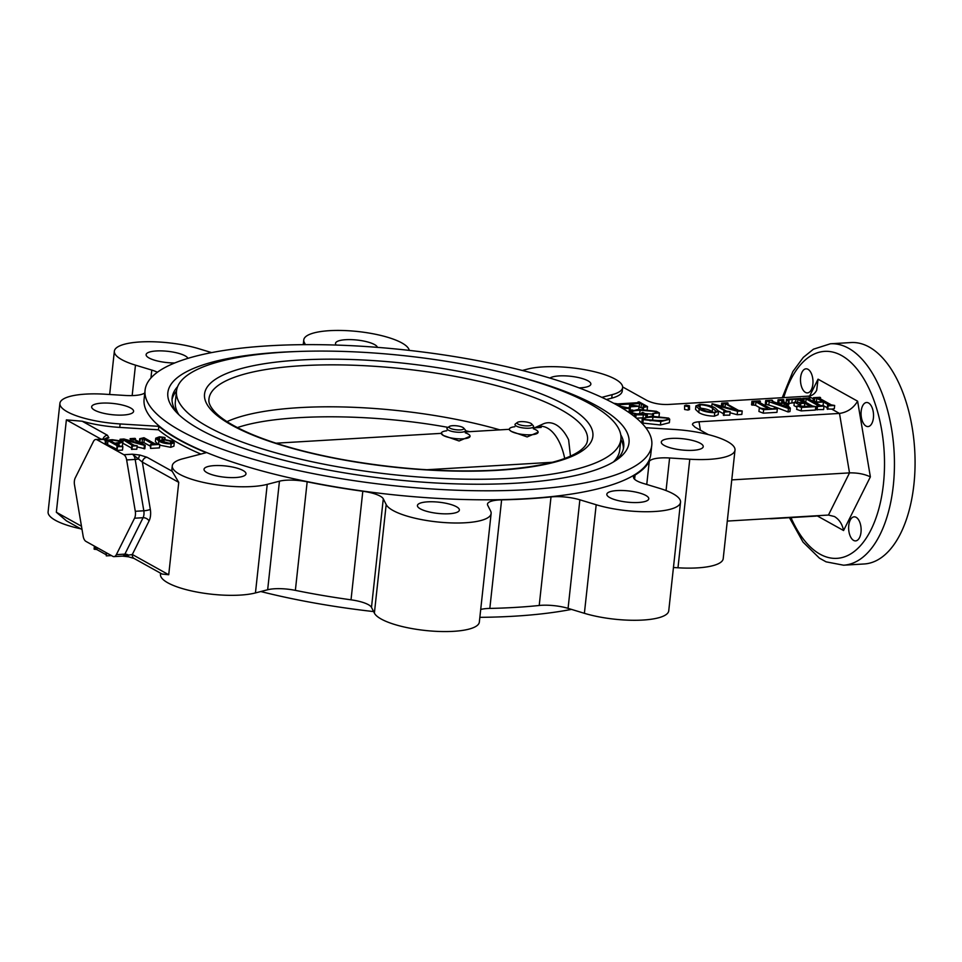 <?xml version="1.0" encoding="UTF-8"?>
<svg xmlns="http://www.w3.org/2000/svg" width="962" height="962" viewBox="0 0 962 962"><rect width="100%" height="100%" fill="white"/><g stroke="black" fill="none" stroke-linecap="round" stroke-linejoin="round"><path stroke-width="1.44" d="M227.008 421.633A186.255 49.771 -173.8 0 1 299.29 407.647A186.255 49.771 -173.8 0 1 499.867 429.87M172.042 399.603A227.116 60.69 -173.8 0 1 176.503 391.053A223.497 59.728 -173.8 0 1 285.269 352.092A223.497 59.728 -173.8 0 1 511.483 374.795A223.497 59.728 -173.8 0 1 620.899 439.309A227.116 60.69 -173.8 0 1 623.412 448.641M178.92 414.754A223.497 59.728 -173.8 0 1 175.337 401.779L176.503 391.029A223.497 59.728 -173.8 0 0 285.918 455.555A223.497 59.728 -173.8 0 0 512.133 478.258A223.497 59.728 -173.8 0 0 620.899 439.309L619.732 450.048A223.497 59.728 -173.8 0 1 613.443 461.952M570.466 456.12L568.614 439.802A48.858 25.192 -93.4 0 0 543.133 423.953L535.497 427.405A45.803 23.617 -93.4 0 0 534.692 427.801M564.706 458.453A45.803 23.617 -93.4 0 0 535.497 427.405M237.386 427.597C279.341 413.275 370.647 413.179 448.124 427.393M465.536 430.772L469.709 431.661M509.295 429.761L511.363 431.421L527.152 436.928L538.119 432.239A14.466 3.86 6.2 0 0 536.111 429.942A14.466 3.86 6.2 0 0 533.321 428.751M446.741 430.784A14.466 3.86 6.2 0 0 441.305 433.165L443.314 435.461L459.09 440.981L470.069 436.291A14.466 3.86 6.2 0 0 468.061 433.994A14.466 3.86 6.2 0 0 465.271 432.792M441.305 433.165A14.466 3.86 6.2 0 0 443.314 435.461A14.466 3.86 6.2 0 0 459.295 438.852A14.466 3.86 6.2 0 0 470.069 436.291M514.79 426.731A14.466 3.86 6.2 0 0 509.355 429.112A14.466 3.86 6.2 0 0 511.363 431.421A14.466 3.86 6.2 0 0 527.344 434.812A14.466 3.86 6.2 0 0 538.119 432.239M531.697 423.977L533.321 425.841A9.367 2.501 -173.8 0 1 533.609 426.587A9.367 2.501 -173.8 0 1 529.052 428.21A9.367 2.501 -173.8 0 1 519.588 427.26A9.367 2.501 -173.8 0 1 514.983 424.567A9.367 2.501 -173.8 0 1 515.428 423.905L517.412 422.426A7.48 1.996 -173.8 0 1 520.695 421.645A7.48 1.996 -173.8 0 1 531.697 423.977A7.48 1.996 -173.8 0 1 528.282 425.865A7.48 1.996 -173.8 0 1 519.865 424.855A7.48 1.996 -173.8 0 1 517.412 422.426M817.363 515.716A4.822 1.287 -173.8 0 1 815.367 516.137L772.065 518.71A4.822 1.287 -173.8 0 1 769.071 518.59M522.306 370.466L527.657 369.071A53.042 14.177 -173.8 0 1 587.277 370.166A53.042 14.177 -173.8 0 1 622.618 387.602A53.042 14.177 -173.8 0 1 612.121 394.66L601.803 397.354M305.399 344.637L304.281 342.412A53.042 14.177 -173.8 0 1 303.764 339.911A53.042 14.177 -173.8 0 1 353.499 331.108A53.042 14.177 -173.8 0 1 408.706 348.881L409.487 350.421M157.383 372.246A24.11 6.445 -173.8 0 0 151.792 370.081L135.474 365.139A53.042 14.177 -173.8 0 1 114.358 351.19A53.042 14.177 -173.8 0 1 144.168 341.775A53.042 14.177 -173.8 0 1 198.701 348.689L211.616 352.609M144.769 392.941A24.11 6.445 -173.8 0 1 125.3 395.466L105.123 394.216A53.042 14.177 -173.8 0 0 59.897 403.355A53.042 14.177 -173.8 0 0 120.13 423.941L158.838 426.334A255.567 68.302 6.2 0 0 206.205 452.681L182.768 458.778A53.042 14.177 -173.8 0 0 172.27 465.848A53.042 14.177 -173.8 0 0 207.624 483.285A53.042 14.177 -173.8 0 0 267.232 484.367L279.449 481.192A24.11 6.445 -173.8 0 1 307.167 481.818A255.567 68.302 6.2 0 0 362.806 491.257A24.11 6.445 -173.8 0 1 383.285 498.821L371.488 607.371A24.11 6.445 6.2 0 0 351.022 599.819L362.806 491.257M634.595 479.256L635.052 475.06A24.11 6.445 -173.8 0 0 633.501 477.02A24.11 6.445 -173.8 0 0 643.097 483.357L659.415 488.299A53.042 14.177 -173.8 0 1 680.531 502.26L668.746 610.81A53.042 14.177 -173.8 0 1 638.936 620.225A53.042 14.177 -173.8 0 1 584.391 613.311L568.073 608.357A24.11 6.445 6.2 0 0 539.213 605.483A255.567 68.302 6.2 0 1 489.826 608.417L501.623 499.855A24.11 6.445 -173.8 0 0 487.481 504.16A24.11 6.445 -173.8 0 0 487.71 505.29L490.62 511.026A53.042 14.177 -173.8 0 1 491.125 513.528A53.042 14.177 -173.8 0 1 441.402 522.33A53.042 14.177 -173.8 0 1 386.183 504.569L383.285 498.821M501.623 499.855A255.567 68.302 6.2 0 0 551.01 496.921A24.11 6.445 -173.8 0 1 579.87 499.807L568.073 608.357M680.531 502.26A53.042 14.177 -173.8 0 1 650.733 511.676A53.042 14.177 -173.8 0 1 596.187 504.749L579.87 499.807M635.052 475.06A255.567 68.302 6.2 0 0 649.254 461.459A24.11 6.445 -173.8 0 1 669.6 457.984L666.053 490.572M645.779 427.705L674.759 429.497A53.042 14.177 -173.8 0 1 735.004 450.096A53.042 14.177 -173.8 0 1 689.778 459.235L669.6 457.984M145.07 390.187L144.096 399.194A254.846 68.11 6.2 0 0 268.843 472.763A254.846 68.11 6.2 0 0 526.779 498.653A254.846 68.11 6.2 0 0 650.793 454.244L651.779 445.238A254.846 68.11 6.2 0 0 527.032 371.669A254.846 68.11 6.2 0 0 269.095 345.791A254.846 68.11 6.2 0 0 145.07 390.187A254.846 68.11 6.2 0 0 269.817 463.756A254.846 68.11 6.2 0 0 527.753 489.634A254.846 68.11 6.2 0 0 651.779 445.238M579.076 387.89A21.092 5.64 6.2 0 0 580.591 387.818A21.092 5.64 6.2 0 0 590.86 384.151A21.092 5.64 6.2 0 0 580.531 378.054A21.092 5.64 6.2 0 0 559.187 375.914A21.092 5.64 6.2 0 0 549.951 378.09M377.429 347.354A21.092 5.64 6.2 0 0 345.791 339.694A21.092 5.64 6.2 0 0 335.522 343.362A21.092 5.64 6.2 0 0 336.219 345.057M123.328 415.031A21.092 5.64 6.2 0 0 133.598 411.351A21.092 5.64 6.2 0 0 123.268 405.267A21.092 5.64 6.2 0 0 101.924 403.126A21.092 5.64 6.2 0 0 91.655 406.794A21.092 5.64 6.2 0 0 101.984 412.89A21.092 5.64 6.2 0 0 123.328 415.031M449.11 513.756A21.092 5.64 6.2 0 0 459.367 510.076A21.092 5.64 6.2 0 0 449.05 503.992A21.092 5.64 6.2 0 0 427.693 501.839A21.092 5.64 6.2 0 0 417.424 505.519A21.092 5.64 6.2 0 0 427.753 511.604A21.092 5.64 6.2 0 0 449.11 513.756M692.977 450.324A21.092 5.64 6.2 0 0 703.234 446.645A21.092 5.64 6.2 0 0 692.917 440.548A21.092 5.64 6.2 0 0 671.56 438.407A21.092 5.64 6.2 0 0 661.291 442.087A21.092 5.64 6.2 0 0 671.62 448.172A21.092 5.64 6.2 0 0 692.977 450.324M638.503 502.477A21.092 5.64 6.2 0 0 648.773 498.809A21.092 5.64 6.2 0 0 638.443 492.712A21.092 5.64 6.2 0 0 617.099 490.572A21.092 5.64 6.2 0 0 606.83 494.252A21.092 5.64 6.2 0 0 617.159 500.336A21.092 5.64 6.2 0 0 638.503 502.477M235.714 477.525A21.092 5.64 6.2 0 0 245.983 473.857A21.092 5.64 6.2 0 0 235.654 467.76A21.092 5.64 6.2 0 0 214.298 465.62A21.092 5.64 6.2 0 0 204.028 469.3A21.092 5.64 6.2 0 0 214.358 475.384A21.092 5.64 6.2 0 0 235.714 477.525M187.927 358.357A21.092 5.64 6.2 0 0 156.385 350.962A21.092 5.64 6.2 0 0 146.116 354.641A21.092 5.64 6.2 0 0 174.747 362.963M708.321 434.596L695.093 427.236L692.484 424.663C692.387 423.076 694.552 422.114 698.989 421.789L839.489 413.432C847.342 412.289 853.378 408.201 857.611 401.19L818.049 379.184L809.667 395.983M731.757 479.894L849.518 472.883L839.489 413.432L831.697 409.09L827.14 408.982L827.524 405.519L828.859 405.387M827.272 407.792L823.087 405.459L820.827 405.603M817.099 409.956L817.472 406.493L824.001 406.108L823.628 409.572L816.485 409.62L816.858 406.156L818.205 406.024M816.618 408.429L815.62 407.864M816.882 402.008L813.07 401.166L813.443 397.703L819.973 397.306L820.466 398.845M622.63 386.94L647.053 400.529C652.933 403.343 659.884 404.665 667.905 404.497L808.417 396.14C812.036 395.827 814.79 393.867 816.69 390.235L818.049 379.184M622.618 387.602L622.246 391.065A53.042 14.177 -173.8 0 1 611.748 398.136L606.373 399.531M718.506 411.219L718.133 414.682L714.369 416.197C707.515 415.957 702.32 414.73 698.785 412.506L695.514 409.379L695.887 405.916L699.651 404.341C706.589 404.617 711.808 405.868 715.319 408.08L718.506 411.219L714.742 412.734C707.888 412.494 702.693 411.267 699.158 409.042L695.887 405.916M689.081 409.235L688.179 410.101L684.619 409.499L684.583 405.603L684.619 409.499M642.772 408.225L638.936 406.95M632.84 410.077L629.437 409.908L629.809 406.445L632.058 405.363L631.962 406.217M629.677 407.708L625.565 407.756M632.563 405.868L629.713 404.064L619.155 404.689L618.794 405.182L620.995 406.397L629.352 408.092L629.112 411.808L627.909 411.772M652.669 414.153L644.901 413.564M642.808 417.821L636.483 418.193M669.732 419.264L669.348 422.727L660.437 424.988L642.856 423.076L641.894 421.993L642.267 418.53L651.226 416.185L668.662 418.097L669.732 419.264L660.81 421.524L643.229 419.612L642.267 418.53M723.953 415.5L724.326 412.037L730.17 411.688L729.797 415.163L723.34 415.163L723.725 411.7L725.408 411.556M723.496 413.768L718.506 410.99M737.181 414.718L737.553 411.255L742.207 410.978L741.822 414.442L737.181 414.718L730.062 412.77M760.437 401.226L758.369 401.767L770.297 408.405L772.438 408.802C774.987 408.597 775.685 408.008 774.518 407.046L777.332 408.886L776.959 412.349L763.263 413.167L758.922 411.471L759.307 407.996L767.027 409.127L767.808 408.501L755.964 401.912L755.591 405.375L751.55 404.822L751.923 401.358L759.824 400.889L760.269 402.825M760.413 408.056L755.591 405.375M790.319 408.104L788.443 408.477L765.668 400.541L772.017 400.168L772.077 401.178L777.488 403.222L783.91 402.85L781.974 400.926L778.042 399.807L783.2 399.495L783.814 399.843L782.731 400.481L790.319 408.104L789.946 411.568L788.07 411.94L775.649 407.227M775.156 407.046L765.295 404.004L765.668 400.541M801.166 410.906L801.538 407.443L815.752 406.601L815.379 410.065L801.166 410.906L796.68 409.403L797.053 405.928L809.956 406.529M804.677 406.866L802.897 406.794M796.921 407.203L793.975 405.567L794.347 402.104L804.148 402.898L797.883 399.41L797.51 402.874L795.562 402.585M794.287 402.657L788.864 403.427M797.883 399.41L792.231 399.338C789.261 399.579 788.215 400.228 789.105 401.286L788.72 404.749L786.122 402.765L786.495 399.302L801.069 398.436L801.55 399.976M103.006 439.057A4.822 3.92 119.1 0 1 107.419 435.245L108.862 437.77L105.519 439.273L96.994 439.778L123.845 454.713A7.227 3.728 86.6 0 1 126.647 459.944L135.293 511.291A7.227 3.728 86.6 0 1 134.548 518.217L116.354 554.641A7.227 3.728 86.6 0 1 113.985 556.625A7.227 3.728 86.6 0 1 112.807 556.337L85.955 541.402A7.227 3.728 86.6 0 1 83.153 536.171L74.495 484.824A7.227 3.728 86.6 0 1 75.252 477.898L93.446 441.474A7.227 3.728 86.6 0 1 95.815 439.49A7.227 3.728 86.6 0 1 96.994 439.778M172.27 465.848L171.897 469.312A53.042 14.177 -173.8 0 0 172.174 471.26L178.752 482.359L142.352 462.109L138.492 458.982A4.822 1.058 -80.2 0 1 139.947 455.05L132.371 454.196L123.845 454.713M200.878 454.064A255.567 68.302 -173.8 0 1 158.465 429.81L119.757 427.405A53.042 14.177 -173.8 0 1 82.215 421.236L66.378 419.865L56.337 512.253L66.438 520.851L82.035 529.521M116.919 446.657L122.871 446.621L122.499 450.084L117.051 450.408L116.919 446.657L118.073 446.236L107.984 440.632L106.397 440.38L106.024 443.843L105.327 443.879L105.195 440.139L112.35 439.706L121.777 441.077L122.823 442.135L119.156 443.278L118.915 445.466M116.655 449.122L106.024 443.843M122.823 442.135L122.451 445.61L121.26 446.38M144.047 448.797L144.42 445.334L145.214 445.286L144.841 448.749L137.073 446.897M131.95 449.519L132.323 446.055L137.193 445.767L136.82 449.23L131.445 449.23L131.818 445.767L133.225 445.671M131.566 448.076L122.715 443.157M150.565 448.412L150.938 444.949L159.824 444.42L159.451 447.883L150.565 448.412L150.433 444.66L152.754 443.843L152.681 444.468M150.276 446.127L143.927 442.604L140.103 442.448M174.278 442.712L171.152 443.855C165.668 443.795 161.568 442.857 158.826 441.041L155.76 438.191L159.488 436.796L164.706 437.433L159.8 437.097L157.347 438.023L160.75 440.704L163.528 439.381L172.643 441.149L174.278 442.712L173.906 446.176L170.779 447.318L159.74 445.178M157.936 444.216L155.387 441.654L155.76 438.191M161.76 440.8L159.427 440.56M727.284 521.079L828.45 515.055L834.451 516.534C839.249 519.456 842.291 524.122 843.566 530.531L870.369 476.863L857.611 401.19M158.465 429.81L158.838 426.334M80.712 528.787A53.042 14.177 -173.8 0 1 48.1 511.904L59.897 403.355M162.073 574.037L168.723 574.747L132.311 554.497L149.062 520.959A12.049 6.217 -93.4 0 0 150.325 509.403L142.352 462.109A4.822 3.92 -60.9 0 1 146.97 457.251L139.947 455.05M351.022 599.819A255.567 68.302 6.2 0 1 295.37 590.367A24.11 6.445 6.2 0 0 267.664 589.754L255.447 592.929A53.042 14.177 -173.8 0 1 195.827 591.834A53.042 14.177 -173.8 0 1 160.486 574.398L160.606 573.22M479.858 617.339A254.846 68.11 6.2 0 0 514.009 616.209A254.846 68.11 6.2 0 0 571.488 609.391M260.786 591.534A254.846 68.11 6.2 0 0 373.617 611.579M615.415 460.738A227.116 60.69 6.2 0 0 623.713 446.861A227.116 60.69 6.2 0 0 620.755 434.788M177.621 386.652A227.116 60.69 6.2 0 0 172.138 397.799A227.116 60.69 6.2 0 0 177.261 413.131M297.871 351.491A231.938 61.989 6.2 0 0 280.712 352.248A231.938 61.989 6.2 0 0 175.036 410.738A231.938 61.989 6.2 0 0 516.137 483.177A231.938 61.989 6.2 0 0 618.109 458.874A231.938 61.989 6.2 0 0 510.858 374.627M735.004 450.096L723.208 558.645A53.042 14.177 -173.8 0 1 677.982 567.784L673.448 567.508M489.826 608.417A24.11 6.445 6.2 0 0 480.711 609.439M491.125 513.528L479.341 622.089A53.042 14.177 -173.8 0 1 429.605 630.892A53.042 14.177 -173.8 0 1 374.386 613.119L371.488 607.371M848.761 525.468A12.049 6.217 86.6 0 1 854.16 516.834A12.049 6.217 86.6 0 1 861.002 532.263A12.049 6.217 86.6 0 1 855.591 540.897A12.049 6.217 86.6 0 1 848.761 525.468M861.182 411.135A12.049 6.217 86.6 0 1 866.582 402.501A12.049 6.217 86.6 0 1 873.412 417.941A12.049 6.217 86.6 0 1 868.013 426.575A12.049 6.217 86.6 0 1 861.182 411.135M800.612 377.453A12.049 6.217 86.6 0 1 806.012 368.819A12.049 6.217 86.6 0 1 812.854 384.259A12.049 6.217 86.6 0 1 807.455 392.893A12.049 6.217 86.6 0 1 800.612 377.453M843.578 565.199A110.907 57.179 86.6 0 0 893.277 485.798A110.907 57.179 86.6 0 0 830.398 343.783L851.021 342.556A110.907 57.179 86.6 0 1 913.9 484.571A110.907 57.179 86.6 0 1 864.201 563.972L843.578 565.199L826.093 561.844L819.432 558.152L803.017 542.087L789.561 517.881M94.408 546.103L94.084 549.074L96.873 549.567L105.916 554.593M106.133 552.633L106.313 555.88L111.424 555.567M106.313 555.88L106.638 552.909M94.589 549.35L94.913 546.392M95.346 549.314L95.623 546.777M96.873 549.567L97.09 547.594M122.871 446.621L120.082 446.115L115.38 443.506L119.156 443.278M106.397 440.38L105.195 440.139M119.565 441.245L112.145 440.031L109.981 440.5L114.863 443.217L120.575 442.219L119.565 441.245L119.384 442.857M117.436 446.945L117.051 450.408M107.984 440.632L107.612 444.095M105.712 440.416L105.327 443.879M111.977 441.618L112.145 440.031M132.756 445.719L123.172 439.73L120.094 439.249L123.966 439.021L141.21 443.735L133.201 439.129L132.936 441.474M133.201 439.129L131.566 438.876L131.337 441.041M130.423 440.788L130.628 438.937L131.566 438.876M130.628 438.937L129.894 440.644M130.111 438.648L134.981 438.359L135.365 439.814M134.488 439.321L135.498 438.648M145.214 445.286L134.055 439.081M144.42 445.334L124.819 440.115M137.193 445.767L134.115 445.286L124.832 439.983M123.172 439.73L122.799 443.193M121.404 439.49L121.26 440.812M120.599 439.538L120.49 440.524M120.094 439.249L119.973 440.368M153.126 444.216L144.3 439.141L139.73 438.708L143.975 437.722L154.738 443.71L159.824 444.42M144.3 439.141L143.927 442.604M142.448 438.864L142.075 442.328M140.236 438.997L139.875 442.316M139.73 438.708L139.37 442.039M164.706 437.433L164.201 439.357M170.671 443.566L172.631 442.917L170.623 441.257L164.105 439.766L161.832 441.305L170.671 443.566M171.152 443.855L170.779 447.318M158.826 441.041L158.489 444.179M162.566 437.662L162.362 439.514M162.133 437.337L161.881 439.622M159.8 437.097L159.488 439.971M170.37 443.578L170.623 441.257M163.841 442.255L164.105 439.766M803.162 400.865L803.402 398.677L804.136 398.629L803.859 401.25M803.402 398.677L802.789 398.328L802.548 400.529M802.789 398.328L809.319 397.943L809.8 399.483M809.114 399.098L809.932 398.28M809.198 398.328L808.537 398.773L809.198 398.328M816.413 401.755L816.786 398.28L822.847 401.659L814.598 402.152L808.537 398.773M816.786 398.28L814.79 397.991L814.417 401.455M813.684 401.503L814.056 398.04L814.79 397.991M814.056 398.04L813.443 397.703M820.586 397.655L819.768 398.46M819.852 397.691L819.203 398.148L819.852 397.691M827.753 409.331L828.126 405.868L834.667 405.471L831.312 404.882L819.203 398.148M834.667 405.471L834.319 408.634A14.466 11.772 119.1 0 1 831.697 409.09M828.126 405.868L827.524 405.519M828.15 405.483L828.907 405.026L823.46 401.996L823.087 405.459M824.001 406.108L820.658 405.519L815.211 402.489L823.46 401.996M817.472 406.493L816.858 406.156M817.496 406.12L818.253 405.651L806.144 398.929L805.771 402.32M806.144 398.929L804.136 398.629M801.538 407.443L797.053 405.928M809.379 406.601L810.004 406.144L804.761 403.234L804.388 406.698M800.492 406.445L800.817 403.475L804.761 403.234M800.817 403.475L799.963 404.581L799.242 403.908M799.302 406.204L799.963 404.581M800.48 404.87L800.312 406.409M799.446 404.93L794.347 402.104M795.935 399.122L795.598 402.164M792.231 399.338L791.858 402.801M788.84 400.541L787.842 404.689M788.215 401.226L786.495 399.302M800.781 399.543L801.683 398.773M815.752 406.601L812.409 406L800.3 399.278M781.974 400.926L781.757 402.97M779.088 400.12L778.763 403.15M778.655 400.144L778.318 403.174M778.042 399.807L777.669 403.222M783.814 399.843L783.645 401.407M782.731 400.481L783.381 399.867L783.248 401.01M788.443 408.477L788.07 411.94M769.251 401.19L768.866 404.653M766.714 400.853L766.341 404.317M766.281 400.877L765.908 404.341M772.63 400.505L772.534 401.346M778.198 403.559L784.27 403.198L788.431 407.335L778.198 403.559M783.994 405.76L784.27 403.198M758.369 401.767L759.066 401.31L758.982 402.104M774.951 408.165L774.518 407.046L774.35 408.585M763.263 413.167L763.636 409.704L777.332 408.886M763.636 409.704L759.307 407.996M767.027 409.127L767.748 409.078M755.964 401.912L753.907 401.623L753.535 405.086M752.164 405.158L752.537 401.695L753.907 401.623M752.537 401.695L751.923 401.358M730.17 411.688L726.478 411.123L716.846 405.76M724.326 412.037L723.725 411.7M724.855 411.628L725.444 411.183L712.06 403.727L711.76 406.445M712.06 403.727L736.519 410.101L725.372 403.727L725.023 406.962M725.372 403.727L723.424 403.427L723.099 406.433M722.005 406.132L722.294 403.499L723.424 403.427M722.294 403.499L721.68 403.162L721.368 405.964M721.68 403.162L727.525 402.813L727.981 404.545M726.923 403.956L728.138 403.15M742.207 410.978L738.503 410.401L726.406 403.667M737.553 411.255L716.858 405.591M700.264 404.689L697.955 405.639L701.947 408.91C704.485 410.798 708.549 411.964 714.129 412.397L716.329 411.471L712.614 408.273C710.076 406.385 705.964 405.194 700.264 404.689L699.939 407.696M714.742 412.734L714.369 416.197M699.158 409.042L698.785 412.506M713.407 412.421L712.229 411.736L712.614 408.273M712.229 411.736C709.703 409.848 705.591 408.658 699.879 408.153M689.465 405.772L688.551 406.637L684.992 406.036L685.906 405.158L689.465 405.772L689.489 409.656M688.551 406.637L688.179 410.101M647.222 409.427L647.534 406.565L639.093 401.875L637.986 402.693M647.534 406.565L643.602 407.383L643.398 409.259M643.602 407.383L642.893 407.154L642.664 409.247M642.893 407.154L643.867 405.158L643.686 406.83M644.6 405.988L641.486 403.836L641.113 407.299M641.486 403.836L639.574 403.475L639.201 406.938M630.05 410.245L630.423 406.782L639.021 406.265L633.092 405.303L630.747 404.004L639.574 403.475M639.021 406.265L638.684 409.355M630.423 406.782L629.809 406.445M629.713 404.064L629.34 407.527M618.794 405.182L619.155 404.689L619.083 405.339M629.497 408.345L622.955 408.573M623.003 408.153L614.321 403.607M614.345 403.343L617.748 403.896L638.443 402.657M638.143 402.681L638.071 401.936M640.103 410.269C634.211 410.413 631.577 411.279 632.202 412.842L636.892 413.852L641.822 413.564L641.931 412.554L642.965 412.494L647.45 414.983L636.11 414.778L631.084 412.866L629.821 411.532L638.467 409.367L656.445 411.315L659.403 412.951L652.741 413.48C655.687 413.119 656.601 412.433 655.495 411.411L640.103 410.269L639.73 413.684M631.481 412.073L632.202 412.842M641.931 412.554L642.412 413.504M647.45 414.983L647.282 416.558M646.428 415.043L646.236 416.714M645.971 414.79L645.755 416.811M643.398 414.345L643.037 417.688M636.11 414.778L635.798 417.64M635.798 414.43L635.485 417.376M634.692 414.069L634.427 416.522M631.084 412.866L630.976 413.913M659.403 412.951L659.054 416.161M653.535 413.744L653.282 416.101M652.741 413.48L652.452 416.125M656.18 412.169L655.495 411.411L655.338 412.83M644.263 419.552L659.247 420.61C665.319 420.538 668.109 419.721 667.628 418.169L652.933 417.087C646.885 417.171 643.999 417.989 644.263 419.552L643.698 418.903M668.337 418.915L667.628 418.169L667.484 419.54M643.229 419.612L642.856 423.076M660.81 421.524L660.437 424.988M661.327 420.466L652.549 420.562L652.933 417.087M652.549 420.562L649.999 420.743M828.45 515.055L849.518 472.883C857.527 472.727 864.477 474.05 870.369 476.863M105.519 439.273L104.233 439.935L105.519 439.273A7.227 3.728 -93.4 0 0 104.341 438.985L95.815 439.49M108.862 437.77A4.822 4.545 -135 0 0 105.255 438.696M162.181 574.086L134.091 558.465A4.822 3.92 -60.9 0 1 132.311 554.497L122.619 556.108M134.548 518.217L143.073 517.712L124.88 554.136A7.227 3.728 -93.4 0 1 122.511 556.12L128.583 556.818A4.822 1.058 -80.2 0 1 128.078 554.846A4.822 3.078 -153.5 0 0 124.88 554.136L116.354 554.641M149.062 520.959A4.822 3.078 -153.5 0 0 143.073 517.712A7.227 3.728 -93.4 0 0 143.819 510.786L135.173 459.439A4.822 0.842 170.4 0 0 138.492 458.982L132.371 454.196A7.227 3.728 -93.4 0 1 135.173 459.439L126.647 459.944M463.636 428.03L465.259 429.894A9.367 2.501 -173.8 0 1 465.548 430.639A9.367 2.501 -173.8 0 1 465.319 431.096A9.367 2.501 -173.8 0 1 455.074 431.986A9.367 2.501 -173.8 0 1 446.933 428.619A9.367 2.501 -173.8 0 1 447.162 428.126A9.367 2.501 -173.8 0 1 447.378 427.946L449.362 426.479A7.48 1.996 -173.8 0 1 456.649 425.817A7.48 1.996 -173.8 0 1 463.636 428.03A7.48 1.996 -173.8 0 1 463.684 428.98A7.48 1.996 -173.8 0 1 454.761 429.593A7.48 1.996 -173.8 0 1 449.194 426.623A7.48 1.996 -173.8 0 1 449.362 426.479M299.591 360.053A195.298 52.188 -173.8 0 1 565.752 405.23A195.298 52.188 -173.8 0 1 497.811 470.298A195.298 52.188 -173.8 0 1 231.65 425.108A195.298 52.188 -173.8 0 1 299.591 360.053M208.886 400.252A190.38 50.878 -173.8 0 1 301.611 365.716A190.38 50.878 -173.8 0 1 496.5 385.618A190.38 50.878 -173.8 0 1 587.289 441.366C586.844 444.312 584.295 447.534 579.641 451.01C565.307 460.99 537.758 467.352 497.005 470.093C447.655 472.715 395.671 469.107 341.065 459.283C305.158 452.549 275.144 444.119 251.022 433.97C233.177 426.286 220.923 418.735 214.261 411.291C210.474 406.902 208.682 403.222 208.886 400.252M552.32 462.277L426.803 469.745M813.323 398.869L808.417 396.14M172.174 471.26L146.97 457.251M107.419 435.245L82.215 421.236M700.396 430.194L698.989 421.789M611.748 398.136L612.121 394.66M119.757 427.405L120.13 423.941M178.752 482.359L168.723 574.747M255.447 592.929L267.232 484.367M646.753 484.463L649.254 461.459M539.213 605.483L551.01 496.921M295.37 590.367L307.167 481.818M150.325 509.403A4.822 0.842 170.4 0 1 143.819 510.786L135.293 511.291M783.717 397.607A103.668 53.451 86.6 0 1 849.326 361.015A103.668 53.451 86.6 0 1 883.417 484.126A103.668 53.451 86.6 0 1 845.105 556.625A103.668 53.451 86.6 0 1 791.185 518.085M817.123 515.824L843.566 530.531M677.982 567.784L689.778 459.235M304.028 344.649L304.281 342.412M151.792 370.081L150.938 377.994M132.167 395.598L135.474 365.139M279.449 481.192L267.664 589.754M374.386 613.119L386.183 504.569M584.391 613.311L596.187 504.749M81.481 526.226L56.337 512.253M101.106 439.177L66.378 419.865M541.197 427.417L533.441 427.874M509.343 429.305L465.38 431.926M441.281 433.357L275.998 443.193M509.283 429.761L509.355 429.112M789.261 517.688A2.405 2.405 0 0 0 792.279 517.508M303.246 344.661L303.764 339.911M109.656 394.492L114.358 351.19M830.398 343.783L813.443 349.194L803.318 357.371L792.868 371.548L782.238 397.703M165.079 437.77L164.911 439.345M629.821 411.532L629.665 412.987M122.511 556.12L113.985 556.625M104.341 438.985L104.954 438.973M134.091 558.465L128.583 556.818"/></g></svg>
